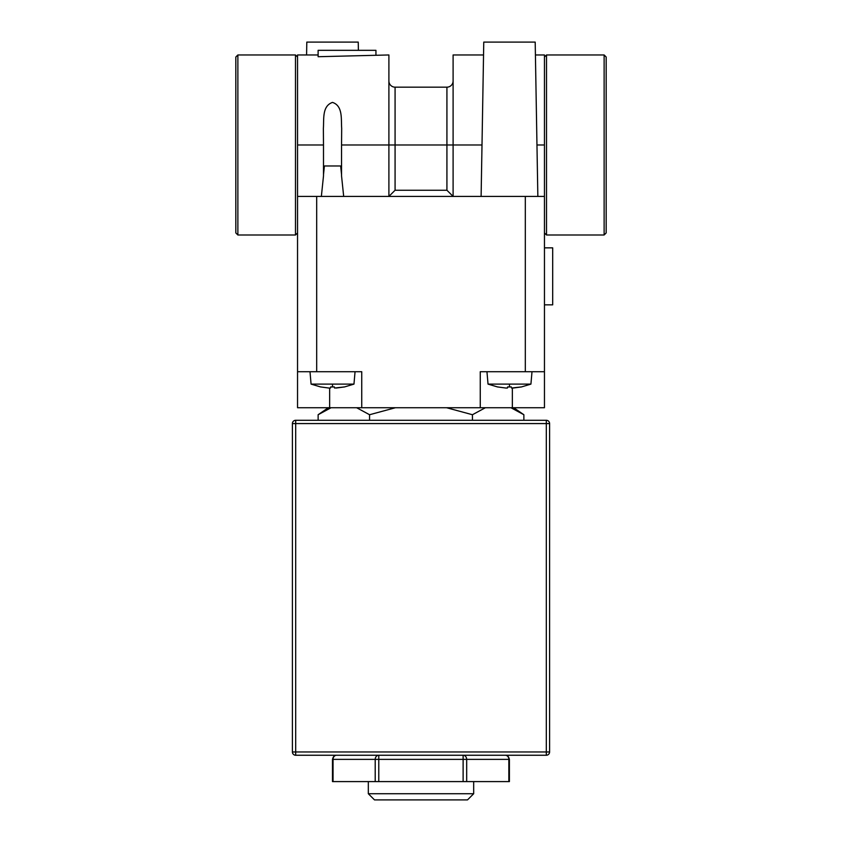 <?xml version="1.0" encoding="UTF-8"?>
<svg xmlns="http://www.w3.org/2000/svg" width="842" height="842" viewBox="0 0 842 842"><rect width="100%" height="100%" fill="white"/><g stroke="black" fill="none" stroke-linecap="round" stroke-linejoin="round"><path stroke-width="1.26" d="M505.842 388.036L497.654 386.941L505.842 388.036L507.421 388.036L507.631 386.941L511.326 386.941L511.526 388.036L521.303 386.941A0.779 0.779 0 0 1 521.23 386.962M486.95 371.722L488.034 384.11L530.923 384.11L532.007 371.722M328.896 388.036L320.697 386.941L328.896 388.036L330.474 388.036L330.674 386.941L334.369 386.941L334.579 388.036L344.346 386.941A0.779 0.779 0 0 1 344.283 386.962M309.993 371.722L311.077 384.11L353.966 384.11L355.05 371.722M488.034 384.11L497.506 386.941A0.779 0.779 0 0 0 497.717 386.962M521.135 386.962L521.44 386.941A0.779 0.779 0 0 1 521.282 386.962L513.104 388.036M311.077 384.11L320.56 386.941A0.779 0.779 0 0 0 320.77 386.962M344.189 386.962L344.494 386.941A0.779 0.779 0 0 1 344.336 386.962L336.158 388.036M483.529 54.962L453.101 54.962L453.101 144.982L446.923 144.982L446.923 87.158A6.168 6.168 0 0 0 453.101 80.99M388.899 80.99A6.168 6.168 0 0 0 395.077 87.158L395.077 190.239L388.899 196.418L388.899 54.962L318.118 56.719L318.118 50.331L375.942 50.331L375.942 54.962M473.678 793.732L467.499 799.9L374.501 799.9L368.322 793.732L473.678 793.732L473.678 781.587M513.683 407.728L523.871 414.727L510.936 407.728M544.458 247.853L552.689 247.853L552.689 304.846L544.458 304.846M604.124 234.992L604.124 54.962L606.177 57.014L606.177 232.939L604.124 234.992L546.511 234.992L544.458 232.939L544.458 196.418L544.458 407.728L297.542 407.728L297.542 196.418L297.542 232.939L295.489 234.992L295.489 54.962L297.542 57.014M546.511 234.992L546.511 54.962L544.458 57.014M341.547 174.673L340.652 165.969L324.402 165.969L323.496 174.673M535.417 54.962L544.458 54.962L544.458 196.418L297.542 196.418L297.542 144.982L323.496 144.982L323.496 175.946L321.36 196.418M343.683 196.418L341.547 175.946L341.547 144.982L446.923 144.982L446.923 190.239L453.101 196.418L453.101 144.982L482.003 144.982L483.761 42.1L535.196 42.1L537.849 196.418M482.003 144.982L481.108 196.418M358.387 50.331L358.239 42.1L306.804 42.1L306.583 54.962M237.876 234.992L235.823 232.939L235.823 57.014L237.876 54.962L237.876 234.992L295.489 234.992M237.876 54.962L295.489 54.962M323.496 144.982L323.37 128.384C324.075 119.217 321.949 106.06 332.485 102.408C343.073 105.818 340.989 119.29 341.684 128.384L341.547 144.982M332.485 759.368C333.253 756.379 334.632 755.011 336.6 755.253A4.115 3.568 90 0 0 333.043 759.368L332.485 759.368L332.485 781.587L509.399 781.587L509.399 759.368L508.852 759.368A4.115 3.568 -90 0 0 505.284 755.253C507.263 755.011 508.631 756.379 509.399 759.368M463.121 781.587L463.121 755.253A4.115 3.568 90 0 1 466.678 759.368L466.678 781.587M375.206 781.587L375.206 759.368A4.115 3.568 -90 0 1 378.774 755.253L378.774 781.587M546.311 755.253L295.689 755.253A3.294 3.294 0 0 1 292.406 751.959L292.406 423.568A3.294 3.294 0 0 1 295.689 420.284L295.689 755.253A3.294 3.294 0 0 1 292.406 751.959L546.311 751.959L546.311 423.568L292.406 423.568A3.294 3.294 0 0 1 295.689 420.284L546.311 420.284A3.294 3.294 0 0 1 549.594 423.568L549.594 751.959A3.294 3.294 0 0 1 546.311 755.253L546.311 751.959L549.594 751.959A3.294 3.294 0 0 1 546.311 755.253M472.436 420.284L472.436 414.727L446.565 407.728M395.435 407.728L369.564 414.727L369.564 420.284M523.871 420.284L523.871 414.727M485.371 407.728L472.436 414.727M318.129 420.284L318.129 414.727L331.064 407.728M369.564 414.727L356.629 407.728M297.542 144.982L297.542 54.962L318.118 54.962M316.687 196.418L316.687 371.722L361.744 371.722L361.744 407.728M480.256 407.728L480.256 371.722L525.313 371.722L525.313 196.418M544.458 371.722L525.313 371.722M316.687 371.722L297.542 371.722M509.473 384.11L509.473 386.941M332.527 384.11L332.527 386.941M508.852 781.587L508.852 759.368L333.043 759.368L333.043 781.587M546.311 423.568L546.311 420.284A3.294 3.294 0 0 1 549.594 423.568L546.311 423.568M329.643 388.067L329.643 407.728M512.357 388.067L512.357 407.728M544.458 144.982L536.943 144.982M395.077 190.239L446.923 190.239M368.322 793.732L368.322 781.587M328.317 407.728L318.129 414.727M530.923 384.11L521.44 386.941M353.966 384.11L344.494 386.941M604.124 54.962L546.511 54.962M511.326 386.962L507.621 386.962M334.379 386.962L330.674 386.962M446.923 87.158L395.077 87.158"/></g></svg>
